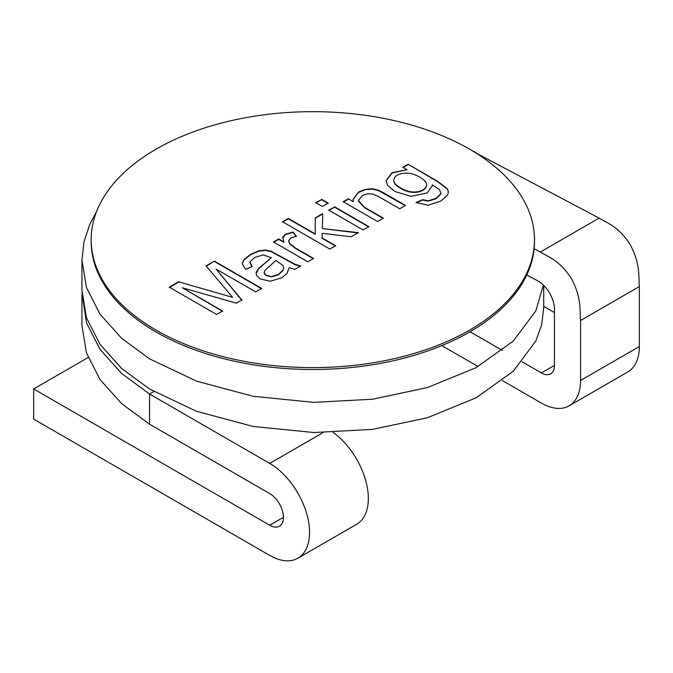 <?xml version="1.0" encoding="UTF-8"?>
<svg xmlns="http://www.w3.org/2000/svg" width="673" height="673" viewBox="0 0 673 673"><rect width="100%" height="100%" fill="white"/><g stroke="black" fill="none" stroke-linecap="round" stroke-linejoin="round"><path stroke-width="1.01" d="M540.369 252.064C548.848 257.212 559.776 260.577 571.36 278.462C581.665 297.744 579.655 309.58 580.572 320.491L639.35 286.563C638.425 275.644 640.444 263.808 630.138 244.535C618.554 226.641 607.626 223.285 599.147 218.128L475.794 152.906M442.573 346.04L478.099 366.541M502.479 380.624L541.395 403.085A55.413 31.993 -120 0 0 569.097 405.836A55.413 31.993 -120 0 0 580.572 380.464L580.572 320.491M569.097 405.836L627.875 371.9A55.413 31.993 -120 0 0 639.35 346.536L639.35 286.563M543.717 306.4L554.451 312.6M470.048 331.73L502.479 350.456M522.147 361.813L541.395 372.926A18.474 10.667 -120 0 0 550.632 373.843A18.474 10.667 -120 0 0 554.451 365.389L554.451 309.328A23.092 13.334 60 0 0 537.475 280.683L526.766 274.996M534.126 248.741L540.36 252.055M88.129 357.498L33.65 388.952L269.73 525.243A19.391 11.197 -120 0 0 279.421 526.21A19.391 11.197 -120 0 0 282.399 510.664A19.391 11.197 -120 0 0 269.73 493.578L149.566 424.2L121.594 403.623L99.983 379.471L86.472 352.921L81.938 325.522M33.65 388.952L33.65 419.111L269.73 555.41A56.339 32.523 -120 0 0 297.895 558.203A56.339 32.523 -120 0 0 306.526 513.053A56.339 32.523 -120 0 0 269.73 463.411L149.566 394.041L153.856 391.56M297.895 558.203L356.665 524.267A56.339 32.523 -120 0 0 366.129 482.12A56.339 32.523 -120 0 0 333.152 432.478M149.566 424.2L149.566 394.041L121.594 373.465L99.983 349.304L86.472 322.762L81.98 292.814M543.338 285.041L535.843 310.825L513.306 341.051L476.089 367.643L427.355 387.589L372.581 399.215L313.879 402.37L253.073 396.279L196.474 381.12L149.566 358.852L121.594 338.267L99.974 314.106L86.464 287.548L81.938 260.14L83.965 241.775L89.812 224.227L96.626 211.44M471.655 150.382L476.089 152.737M543.717 285.411L543.717 307.898L541.689 324.781L535.843 340.984L513.306 371.218L476.089 397.81L427.355 417.756L372.581 429.374L313.879 432.529L253.073 426.446L196.474 411.279L149.566 389.011L121.594 368.434L99.974 344.265L86.464 317.715L81.938 290.307L81.938 260.14M353.384 201.521L353.005 199.343L358.675 191.956L365.473 189.298L372.312 188.734L378.419 190.19L384.401 193.244L405.508 205.425L399.712 208.773L378.798 196.701L372.817 194.009L367.584 193.79L362.419 195.532L358.389 200.63L364.623 207.36L383.4 218.195L377.603 221.543L343.272 201.715L348.496 198.703L353.384 201.892L348.496 198.703M353.005 199.536L358.675 192.327L365.473 189.677L372.312 189.113L378.419 190.568L405.18 205.618M343.272 202.093L348.496 199.073M328.718 210.498L334.515 207.149L368.846 226.969M334.515 206.771L368.846 226.599L363.05 229.939L328.718 210.119L334.515 207.149M315.738 203.002L321.534 199.662L328.18 203.498M321.534 199.284L328.18 203.12L322.384 206.468L315.738 202.632L321.534 199.662M358.389 233.009L322.359 228.559L358.389 232.631L351.205 236.778L322.232 233.321L322.106 238.284L335.676 246.125M315.174 218.313L322.737 213.955M282.576 222.157L288.372 218.809L315.267 234.339L315.174 217.943L322.737 213.577L322.359 228.559M322.106 237.906L335.676 245.746L329.879 249.094L282.576 221.779L288.372 218.431L315.267 233.96M288.734 241.313L289.819 244.013L295.649 248.505L313.273 258.676M282.652 238.149L285.285 234.7L293.033 232.37L296.339 236.61M273.499 242.373L278.731 239.352L283.93 242.356L282.761 237.123L285.285 234.322L293.033 232L296.339 236.231L290.955 237.964L288.776 240.564L289.819 243.634L295.649 248.127L313.601 258.491L307.839 261.822L273.499 241.994L278.731 238.982L283.93 241.977M289.188 267.602L287.018 273.44L281.726 277.806L270.226 281.238L260.115 278.933L256.682 275.602L256.119 273.398L256.371 271.934L258.634 268.401L271.362 257.742L263.168 254.874L254.537 257.566L249.944 261.89L252.148 266.508L245.628 269.402L242.204 263.69L243.954 259.568L250.575 254.36L258.76 250.836L265.372 250.003L271.11 251.239L295.203 264.38L300.713 265.928L294.732 269.385L289.188 267.602M256.127 273.583L258.634 268.779L271.362 257.742M271.833 276.46L278.546 274.365L283.106 270.058L283.644 267.93L282.921 265.507L275.955 260.367L264.649 270.748L264.245 273.171L266.197 275.24L271.833 276.839L278.546 274.744L283.106 270.437L283.636 268.123M242.213 263.883L243.954 259.938L250.575 254.739L258.76 251.214L265.372 250.373L271.11 251.609L295.203 264.758L300.217 266.214M178.631 281.785L232.648 297.373L206.098 265.928L214.409 261.132L261.721 288.439L255.706 291.914L216.05 269.023L241.817 299.931L236.273 303.136L182.282 287.75L222.603 311.027L216.622 314.484L169.31 287.169L178.631 281.785L232.648 297.373M169.31 287.548L178.631 282.164M534.48 239.647L534.48 241.531A221.653 127.971 180 0 1 312.827 369.494A221.653 127.971 180 0 1 91.175 241.531L91.175 239.647A221.653 127.971 180 0 1 228.004 121.418A221.653 127.971 180 0 1 469.561 149.154A221.653 127.971 180 0 1 534.48 239.647A221.653 127.971 180 0 1 312.827 367.609A221.653 127.971 180 0 1 91.175 239.647M408.124 164.279L437.795 181.407L447.495 188.894L448.386 191.982L447.621 194.934L440.815 201.084L428.154 205.231L416.158 202.523L422.577 199.679L428.474 200.79L436.096 198.316L440.781 193.757L440.924 192.772L439.242 189.407L432.251 184.865L432.31 185.773L427.145 192.932L411.018 196.356L394.891 191.519L387.589 185.26L386.016 180.751L392.09 172.658L407.115 169.731L402.891 167.291L408.124 164.279L437.795 181.786L447.495 189.273L448.378 192.167M400.469 187.826C412.978 195.818 426.388 190.997 426.581 184.797C427.473 180.574 415.191 173.197 407.207 173.129C398.996 173.188 394.513 175.535 393.747 180.162C393.747 182.762 395.985 185.319 400.469 187.826L400.469 188.204C412.978 196.196 426.388 191.376 426.581 185.176L426.581 184.982M393.747 180.347L393.747 180.541C393.747 183.14 395.985 185.698 400.469 188.204M402.891 167.67L408.124 164.649M432.251 184.865L432.302 185.958M386.016 180.936L392.216 172.961L407.115 169.731M416.158 202.893L422.577 200.058L428.474 201.168L436.096 198.695L440.781 194.127L440.916 192.958M358.381 201.101L364.623 207.73L383.072 218.38M264.094 272.506L264.245 273.541L266.197 275.619L271.833 276.839M249.86 262.739L251.887 266.626M241.817 300.309L216.05 269.023M206.098 266.306L214.409 261.132M214.409 261.503L261.721 288.818M222.603 311.406L182.282 287.75M540.352 252.047L599.13 218.119M580.572 380.464L639.35 346.536M554.451 365.389L541.395 372.926M269.73 463.411L323.057 432.621M283.442 517.327L269.73 525.243M81.938 295.329L81.938 325.488"/></g></svg>
